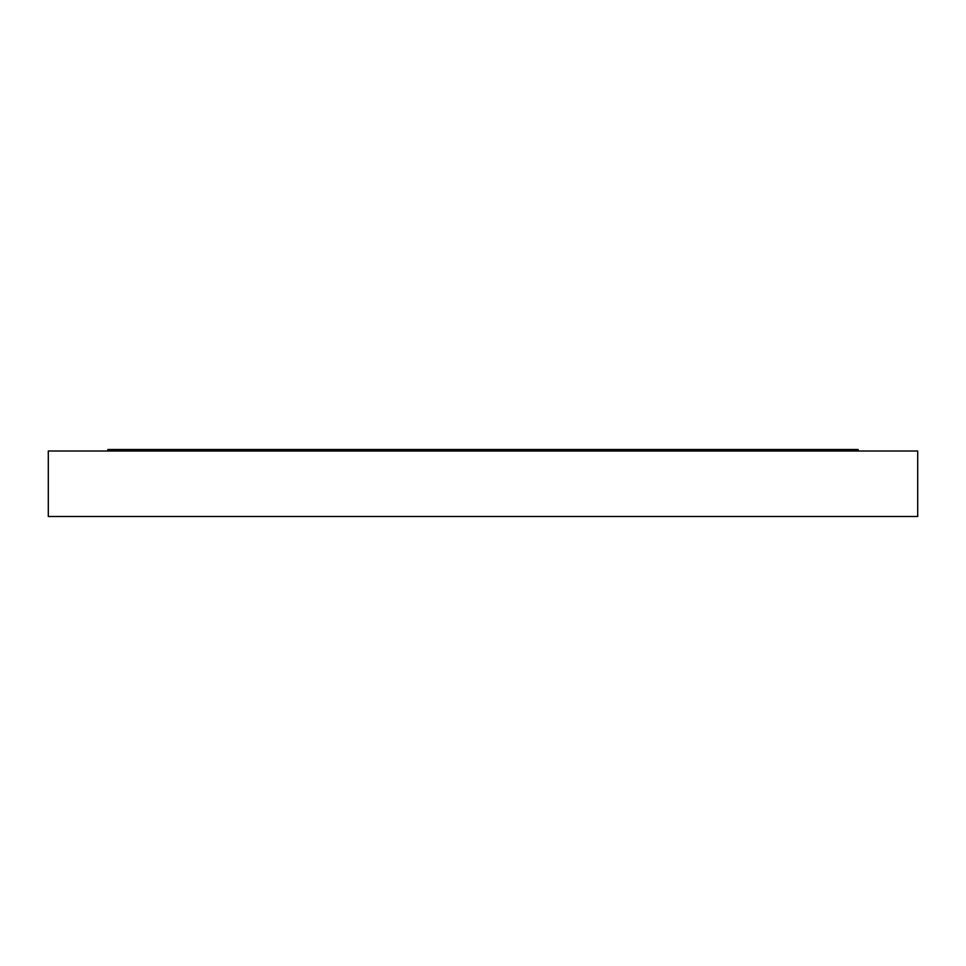 <?xml version="1.0" encoding="UTF-8"?>
<svg xmlns="http://www.w3.org/2000/svg" width="966" height="966" viewBox="0 0 966 966"><rect width="100%" height="100%" fill="white"/><g stroke="black" fill="none" stroke-linecap="round" stroke-linejoin="round"><path stroke-width="1.45" d="M48.3 451.001L917.7 451.001L917.7 516.496L48.3 516.496L48.3 451.001M107.854 451.001L107.854 449.504L858.146 449.504L858.146 451.001"/></g></svg>
